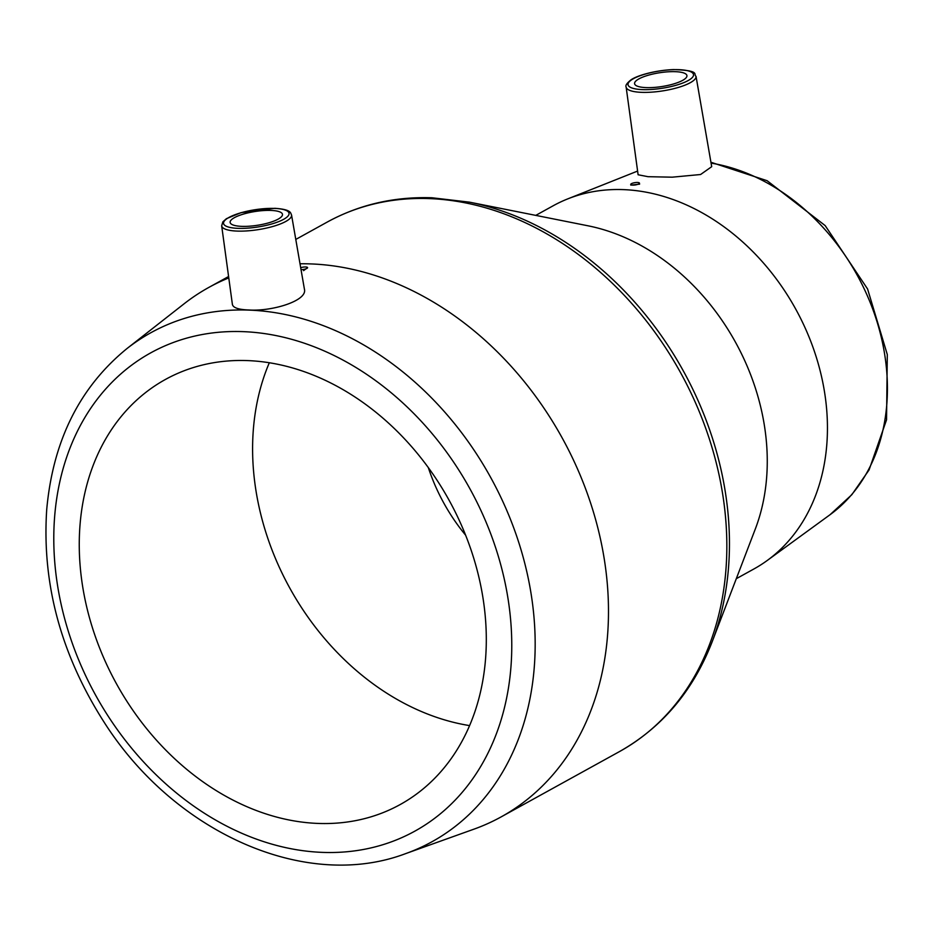 <?xml version="1.0" encoding="UTF-8"?>
<svg xmlns="http://www.w3.org/2000/svg" width="934" height="934" viewBox="0 0 934 934"><rect width="100%" height="100%" fill="white"/><g stroke="black" fill="none" stroke-linecap="round" stroke-linejoin="round"><path stroke-width="1.4" d="M300.012 263.785A302.406 236.571 61.1 0 1 310.38 263.902A302.406 236.571 61.1 0 1 588.899 497.997A302.406 236.571 61.1 0 1 501.138 816.9A302.406 236.571 61.1 0 1 473.958 829.159L405.823 853.559A290.743 227.452 -118.9 0 0 521.802 552.403A290.743 227.452 -118.9 0 0 248.549 310.088A290.743 227.452 -118.9 0 0 127.059 348.499L184.021 303.854A302.406 236.571 61.1 0 1 208.877 287.392A302.406 236.571 61.1 0 1 228.772 277.912M301.028 269.634A4.413 1.167 -8.8 0 0 305.476 268.992A4.413 1.167 -8.8 0 0 307.59 267.626L303.573 270.65M304.402 289.085L291.548 214.995A35.352 9.328 -8.8 0 1 273.884 226.168A35.352 9.328 -8.8 0 1 237.341 231.095A35.352 9.328 -8.8 0 1 221.673 225.818L232.403 304.472C233.161 307.8 238.602 309.621 248.701 309.971C271.969 311.641 307.963 300.725 304.391 289.085M465.622 535.194A165.552 129.511 61.1 0 1 428.309 467.595M469.475 202.164L587.988 225.794A207.488 162.318 61.1 0 1 755.326 528.959L712.14 641.833A300.911 235.415 61.1 0 0 469.475 202.164L431.952 197.763C394.031 196.549 359.123 204.651 327.227 222.07A302.406 236.571 -118.9 0 1 428.729 198.58A302.406 236.571 -118.9 0 1 707.248 432.675A302.406 236.571 -118.9 0 1 619.487 751.578C662.183 727.458 693.063 690.88 712.14 641.833M535.766 215.38L553.267 205.725A207.488 162.318 61.1 0 1 567.697 198.907A207.488 162.318 61.1 0 1 622.908 189.602A207.488 162.318 61.1 0 1 638.704 190.98A207.488 162.318 61.1 0 1 813.783 349.585A207.488 162.318 61.1 0 1 767.246 560.47A207.488 162.318 61.1 0 1 753.785 569.039L736.296 578.695M711.685 166.684L700.582 174.518L672.211 177.18L648.021 176.689L638.109 174.763L626.142 87.072A35.352 9.328 -8.8 0 0 641.798 92.349A35.352 9.328 -8.8 0 0 678.341 87.434A35.352 9.328 -8.8 0 0 696.017 76.261L711.696 166.684M639.44 183.122L639.592 184.15L630.812 185.119L630.719 184.477A4.413 1.167 171.2 0 1 632.925 183.087A4.413 1.167 171.2 0 1 637.478 182.48A4.413 1.167 171.2 0 1 639.44 183.122A4.413 1.167 171.2 0 1 635.26 184.955A4.413 1.167 171.2 0 1 630.719 184.477M469.58 725.601A242.805 189.952 61.1 0 1 269.319 362.754M246.95 360.571A242.805 189.952 61.1 0 1 470.584 548.538A242.805 189.952 61.1 0 1 400.114 804.583A242.805 189.952 61.1 0 1 116.481 683.805A242.805 189.952 61.1 0 1 165.458 379.438A242.805 189.952 61.1 0 1 246.95 360.571M675.212 71.673A26.491 6.993 171.2 0 1 686.934 75.596A26.491 6.993 171.2 0 1 661.832 86.547A26.491 6.993 171.2 0 1 634.583 83.698A26.491 6.993 171.2 0 1 647.881 75.339A26.491 6.993 171.2 0 1 675.212 71.673M241.859 226.355A26.491 6.993 -8.8 0 0 269.179 222.689A26.491 6.993 -8.8 0 0 282.477 214.33A26.491 6.993 -8.8 0 0 255.227 211.481A26.491 6.993 -8.8 0 0 230.126 222.432A26.491 6.993 -8.8 0 0 241.859 226.355M307.59 267.626A4.413 1.167 -8.8 0 0 305.149 266.972A4.413 1.167 -8.8 0 0 300.69 267.708M711.078 163.123A197.728 154.682 61.1 0 1 875.076 315.715A197.728 154.682 61.1 0 1 830.057 514.704L767.246 560.47M242.466 331.617A273.172 213.711 61.1 0 1 498.149 728.94A273.172 213.711 61.1 0 1 107.725 715.479A273.172 213.711 61.1 0 1 242.466 331.617M642.685 89.617A33.145 8.745 -8.8 0 0 693.483 75.479A33.145 8.745 -8.8 0 0 646.118 73.844A33.145 8.745 -8.8 0 0 642.685 89.617M274.374 208.41A33.145 8.745 171.2 0 1 270.953 224.183A33.145 8.745 171.2 0 1 223.576 222.561A33.145 8.745 171.2 0 1 274.374 208.41M501.138 816.9L619.487 751.578M208.877 287.392L228.585 276.522M295.786 239.431L327.227 222.07M637.583 171.074L567.697 198.907M127.059 348.499C79.67 387.108 52.888 440.86 46.7 509.754C41.855 583.797 60.944 654.536 103.966 721.97C174.144 832.591 305.593 891.608 405.823 853.559M710.926 162.247L767.129 180.717L825.177 225.608L867.581 288.98L887.3 354.558L886.553 419.798L869.075 469.93L851.831 494.693L830.057 514.704M291.548 214.995C290.439 213.279 292.027 209.461 274.783 208.305L241.065 212.648L226.413 218.684L222.852 221.848L221.673 225.818M696.017 76.261C693.028 74.72 701.282 70.447 673.542 69.571C654.127 70.365 636.276 75.864 630.835 79.974C626.784 83.266 625.22 85.624 626.142 87.072"/></g></svg>
